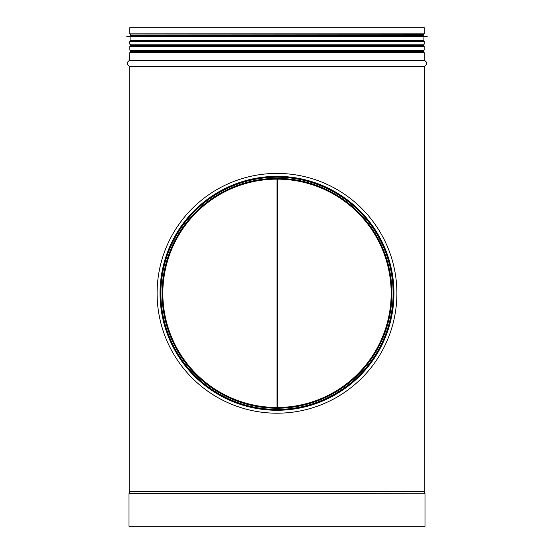 <?xml version="1.0" encoding="UTF-8"?>
<svg xmlns="http://www.w3.org/2000/svg" width="554" height="554" viewBox="0 0 554 554"><rect width="100%" height="100%" fill="white"/><g stroke="black" fill="none" stroke-linecap="round" stroke-linejoin="round"><path stroke-width="0.83" d="M277.256 179.143L277.256 407.474M277 179.143L277 407.474A114.166 114.166 0 0 0 375.903 236.281A114.166 114.166 0 0 0 178.194 236.115A114.166 114.166 0 0 0 276.799 407.474L276.799 410.272A116.963 116.963 0 0 1 175.777 234.709A116.963 116.963 0 0 1 378.327 234.889A116.963 116.963 0 0 1 277 410.272L277 407.474M129.006 526.3L424.994 526.3L424.994 493.752L129.006 493.752L129.006 526.3M424.253 33.842L129.747 33.842L129.747 27.7L424.253 27.7L424.253 33.842L423.478 34.757L131.651 34.957M276.799 409.108A115.793 115.793 0 0 0 277 409.108L277 408.326M277 409.808A116.492 116.492 0 0 0 377.925 235.118A116.492 116.492 0 0 0 176.179 234.944A116.492 116.492 0 0 0 276.799 409.808M277 45.913L130.308 45.913L129.844 46.377L424.156 46.377L423.692 45.913L277 45.913M423.554 50.566L277 50.566L423.692 50.566L424.156 50.102L129.844 50.102L129.844 46.377M129.844 50.102L130.308 50.566L277 50.566M157.101 293.308A119.899 119.899 0 0 1 336.95 189.475A119.899 119.899 0 0 1 336.95 397.142A119.899 119.899 0 0 1 157.101 293.308M423.921 35.428L130.079 35.428L130.079 36.356L423.921 36.356L423.457 34.957L130.543 34.957L423.083 34.957M427.182 36.564L126.818 36.612L423.921 36.356M427.182 36.612L126.818 36.612M423.921 36.82L423.921 40.082L423.457 40.553L130.543 40.553L130.079 40.082L423.921 40.082M424.953 493.469L424.274 491.35L129.726 491.35L129.047 493.469L424.994 493.752M129.726 491.35L424.253 491.204L424.593 66.314L129.407 66.314L129.747 66.764L424.253 66.764M129.407 66.314C126.513 64.368 126.513 62.422 129.407 60.476L424.593 60.476C427.487 62.422 427.487 64.368 424.593 66.314M129.747 60.026L424.253 60.026L424.253 52.713L129.747 52.713L129.407 60.476M129.747 52.713L130.917 51.335L423.083 51.335L423.478 51.799L130.522 51.799L423.478 51.799L424.253 52.713M130.917 45.913L130.917 45.442L423.083 45.442L423.478 44.985L130.529 44.985L423.478 44.985L424.253 44.064L424.253 41.502L129.747 41.502L129.747 44.064L424.253 44.064M130.709 40.553L423.478 40.587L424.253 41.502M277 409.42A116.111 116.111 0 0 0 377.586 235.311A116.111 116.111 0 0 0 176.511 235.138A116.111 116.111 0 0 0 276.799 409.42M277 408.243A114.934 114.934 0 0 0 376.568 235.9A114.934 114.934 0 0 0 177.529 235.727A114.934 114.934 0 0 0 276.799 408.243M129.747 491.204L129.747 66.764M424.593 60.476L424.253 60.026M423.083 51.335L423.083 50.566M423.083 45.913L423.083 45.442M130.917 51.335L130.917 50.566M130.917 45.442L129.747 44.064M130.522 40.587L129.747 41.502M422.349 34.957L423.478 34.757M129.747 33.842L130.522 34.757M424.156 50.102L424.156 46.377M130.079 35.428L130.543 34.957M130.079 36.356L126.818 36.564M130.079 36.82L130.079 40.082"/></g></svg>
